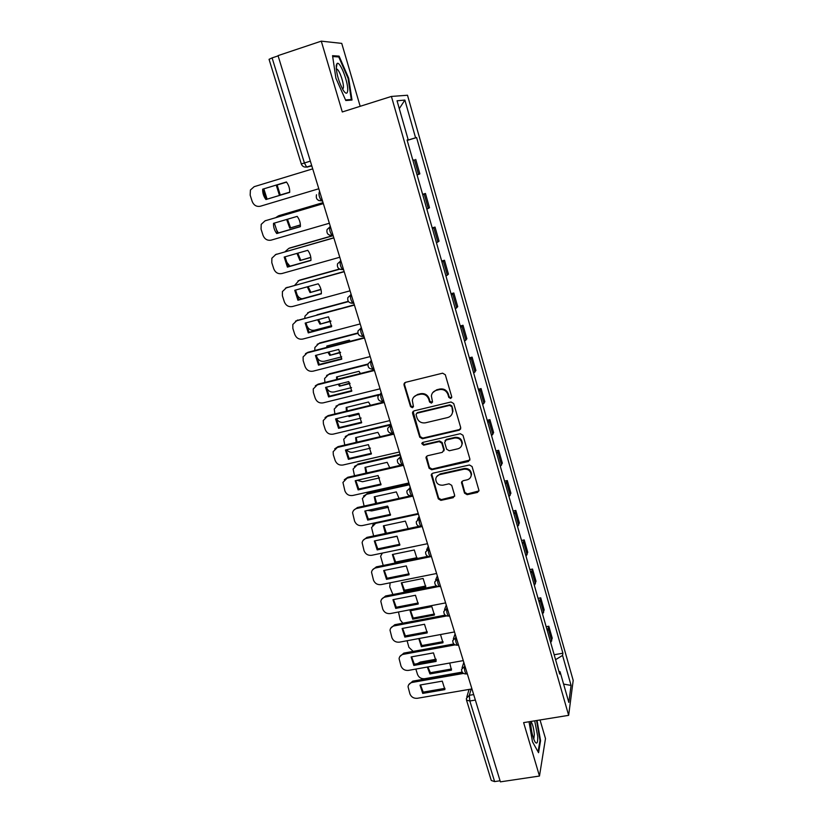 <?xml version="1.0" encoding="UTF-8"?>
<svg xmlns="http://www.w3.org/2000/svg" width="823" height="823" viewBox="0 0 823 823"><rect width="100%" height="100%" fill="white"/><g stroke="black" fill="none" stroke-linecap="round" stroke-linejoin="round"><path stroke-width="1.23" d="M450.675 398.497L451.714 396.707L445.305 374.743L442.609 373.179L405.43 382.366L404 384.917L410.533 406.634L412.395 407.714L413.444 406.541L412.313 400.389C412.796 397.612 414.401 395.822 417.148 395.019L420.224 394.268C424.329 393.692 427.168 395.349 428.752 399.227L429.585 402.046L431.447 403.126L432.517 401.912L431.386 395.945C431.828 393.055 433.464 391.192 436.303 390.349L439.41 389.598C443.546 389.022 446.405 390.678 447.979 394.577L448.802 397.406L450.675 398.497M432.692 392.664L436.684 389.793L439.791 389.032C443.926 388.456 446.776 390.112 448.34 394.011L449.173 396.83L451.035 397.921L451.704 397.56M404.597 382.788L404.443 384.372L410.965 406.048L413.372 406.86M413.732 397.118L417.559 394.454L420.635 393.703C424.73 393.127 427.569 394.783 429.153 398.651L429.976 401.459L432.445 402.231M464.522 493.142L467.135 494.674L477.463 492.432L479.007 490.631L472.083 466.538L469.439 464.995L432.733 473.225L431.231 474.892L438.289 498.851L440.891 500.374L453.216 497.699L454.656 495.292L451.704 485.344L449.08 483.811L442.949 485.169C438.525 485.416 436.118 483.389 435.758 479.109C436.087 476.754 437.425 475.252 439.791 474.604L463.946 469.203C468.297 468.915 470.715 470.869 471.209 475.056C470.941 477.556 469.563 479.151 467.073 479.85L463.03 480.735L461.497 482.494L464.522 493.142L464.841 492.411L467.464 493.934L478.976 490.899M568.652 715.341L523.623 722.625L539.476 776.038L500.394 781.85L278.04 55.625L321.279 41.15L342.296 111.959L391.409 96.435L568.652 715.341L573.189 680.415L407.498 95.242L391.409 96.435M459.265 430.151L460.736 427.641L453.71 403.537L451.035 401.984L414 410.872L412.57 413.383L419.74 437.208L422.374 438.741L459.265 430.151L460.726 428.834M462.958 435.244L469.892 459.028L468.421 461.497L431.694 469.758L429.071 468.225L425.975 457.413L427.487 455.747L442.332 452.352L443.782 449.883L441.786 443.155L439.143 441.622L423.66 445.192L421.767 443.566L422.816 442.393L460.294 433.7L462.958 435.244M360.176 106.301L341.74 43.382L321.279 41.15M539.476 776.038L545.484 738.581L540.032 719.971M500.065 780.78L494.623 781.593L491.269 780.471L466.538 700.208M310.343 161.133L301.3 163.962L269.049 59.318L272.104 57.888L304.407 162.954L306.609 167.038L311.814 165.927M278.112 55.882L272.104 57.888M417.076 174.939L418.578 174.404L414.422 159.857L412.909 160.351M414.422 159.857L412.879 160.259M418.578 174.404L419.853 173.879L415.728 159.405M422.6 194.3L425.44 193.477L422.724 194.701M426.839 209.104L429.513 207.756L425.44 193.477M432.198 227.889L435.028 227.086L432.404 228.599M436.457 242.795L439.04 241.17L435.028 227.086M441.673 261.025L444.482 260.253L441.961 262.023M445.963 276.034L448.442 274.152L444.482 260.253M451.014 293.718L453.812 292.978L451.385 295.015M455.335 308.831L457.722 306.691L453.812 292.978M460.232 325.98L463.02 325.27L460.685 327.554M464.584 341.195L466.878 338.798L463.02 325.27M469.336 357.83L472.104 357.141L469.861 359.672M473.709 373.138L475.91 370.494L472.104 357.141M478.317 389.258L481.074 388.59L478.914 391.367M482.71 404.659L484.829 401.778L481.074 388.59M487.175 420.286L489.922 419.637L487.854 422.652M491.598 435.768L493.635 432.651L489.922 419.637M495.93 450.911L498.666 450.294L496.681 453.535M500.374 466.476L502.328 463.143L498.666 450.294M504.571 481.146L507.297 480.55L505.384 484.006M509.036 496.794L510.908 493.234L507.297 480.55M513.099 510.99L515.815 510.425L513.984 514.097M517.595 526.72L519.385 522.944L515.815 510.425M521.525 540.474L524.22 539.919L522.471 543.808M526.031 556.266L527.749 552.284L524.22 539.919M529.837 569.578L532.532 569.053L530.856 573.147M534.374 585.441L536.01 581.264L532.532 569.053M538.057 598.321L540.732 597.817L539.137 602.107M542.604 614.256L544.168 609.884L540.732 597.817M546.163 626.715L548.828 626.231L547.305 630.716M550.741 642.712L552.233 638.144L548.828 626.231M407.107 140.054L408.167 139.715L397.046 100.787L404.875 100.067L415.584 137.811L407.179 140.301M555.587 659.676L562.562 655.427L562.901 653.215L416.592 137.554L415.584 137.811M562.562 655.427L571.08 685.415L568.827 702.42L560.062 671.712L558.91 671.311M408.167 139.715L407.087 139.992L559.691 674.068L560.062 671.712M352.007 100.046L348.664 78.175L339.086 56.129L332.543 55.686L335.907 78.216L345.794 100.519L352.007 100.046M529.024 721.75L532.471 741.78L538.561 752.706L540.567 740.7L537.049 720.454M407.21 140.404L416.592 137.554M554.177 654.758L562.901 653.215M404.875 100.067L399.289 108.636M563.59 684.088L571.08 685.415M348.067 78.37L348.664 78.175M336.946 56.828L339.086 56.129M539.939 740.803L540.567 740.7M413.084 411.366L420.152 436.571L422.775 438.103L459.604 429.524M451.457 406.49L449.595 405.41L417.096 413.177L416.037 414.35L416.973 417.878C418.547 421.705 421.376 423.351 425.45 422.806L447.63 417.57C450.551 416.716 452.197 414.792 452.578 411.819L451.817 405.904L449.955 404.813L449.595 405.41M416.531 413.455L417.508 412.58L449.955 404.813M451.889 414.288L452.938 411.222L452.681 408.866L452.331 409.463M451.817 405.904L452.681 408.866M426.468 456.323L429.462 467.546L432.075 469.069L469.923 460.067M443.772 451.045L444.142 449.224L442.157 442.507L439.513 440.974L424.061 444.543L423.66 445.192M422.209 442.702L424.061 444.543M457.845 448.802C460.314 448.103 461.703 446.498 461.991 444.009C461.528 439.708 459.1 437.723 454.677 438.021L446.107 440.007L444.646 442.496L446.642 449.224L449.286 450.767L457.845 448.802M461.58 445.747L462.331 443.35C461.868 439.071 459.44 437.075 455.037 437.383L454.677 438.021M445.027 440.644L446.467 439.369L455.037 437.383M461.878 481.465L464.841 492.411M470.91 476.558L471.528 474.357C471.034 470.17 468.616 468.225 464.275 468.513L463.946 469.203M436.529 476.826L440.161 473.904L464.275 468.513M431.684 473.832L438.659 498.121L441.262 499.633L454.697 496.259M280.262 194.979L277.135 185.01L286.569 182.15L276.281 185.257L279.419 195.246L289.696 192.16L279.419 195.246M263.833 188.837L267.115 199.156M277.135 185.01L276.281 185.257M289.686 192.387L265.942 199.526C263.617 196.45 262.516 193.004 262.66 189.177L286.425 181.976C288.77 185.072 289.85 188.549 289.686 192.387L266.847 199.238C264.522 196.172 263.432 192.736 263.576 188.92L286.435 181.986M312.709 168.859L254.142 186.687L250.418 190.02L250.161 195.133L252.198 201.491C253.844 205.359 256.57 206.943 260.377 206.234L318.799 188.755M262.66 189.177L263.576 188.92M265.942 199.526L266.847 199.238M300.395 225.018L289.758 228.115L286.641 219.484M323.058 202.674L278.472 215.852L275.767 217.611M300.385 226.551L277.618 233.176L274.388 223.084L276.518 229.926L278.411 232.95M300.385 224.916L289.758 228.115M287.464 219.237L290.57 227.776M323.048 202.612L279.316 215.533M310.827 257.486L299.963 260.562L296.98 253.402M333.161 235.676L288.76 248.412L285.056 251.715M310.95 260.253L288.245 266.673L285.046 256.807L286.774 262.27L289.933 266.189M310.796 257.301L299.963 260.562M297.792 253.165L300.745 260.15M333.12 235.532L289.573 248.032M336.268 65.284C336.226 73.093 338.551 81.426 343.253 90.293C345.65 93.863 347.111 94.151 347.625 91.158C348.921 83.946 340.228 60.892 337.111 63.453L336.268 65.284M342.666 89.316L343.366 87.938C344.096 83.864 339.909 71.107 337.193 69.235L336.268 68.926M332.667 56.55L338.767 56.952L348.057 78.308L351.298 99.511L345.537 99.943M348.859 100.293L351.298 99.511M530.619 721.493L530.67 723.407C531.277 731.081 532.697 737.202 534.929 741.76C536.977 744.65 537.903 742.819 537.717 736.266L534.693 720.835M533.767 739.208L534.343 734.62C533.777 728.365 532.635 723.973 530.897 721.452M536.545 720.537L540.001 740.433L538.077 751.852M265.191 220.79L323.336 203.559M276.744 233.547L300.385 226.654C300.56 222.879 299.49 219.453 297.175 216.387L273.503 223.342C273.359 227.107 274.44 230.512 276.744 233.547L277.618 233.176M323.357 203.62L265.037 220.842L261.21 224.36L261.056 229.133L263.062 235.409C264.687 239.226 267.393 240.8 271.189 240.121L329.365 223.239M275.345 254.677L333.809 237.765M287.402 267.105L310.94 260.459C311.125 256.735 310.065 253.361 307.771 250.326L284.202 257.043L287.402 267.105L288.245 266.673M333.85 237.909L275.787 254.533L271.868 258.206L271.796 262.681L273.781 268.864C275.386 272.629 278.071 274.193 281.847 273.555L339.776 257.26M321.001 289.562L310.024 292.577L307.308 286.826M339.745 269.183L298.914 280.55L294.809 285.18M295.591 290.056L296.897 294.192C297.813 296.692 299.521 298.235 302.031 298.8M320.939 289.315L310.024 292.577M308.121 286.599L310.785 292.103M298.008 280.88L298.914 280.55M339.446 269.028L299.695 280.098M339.683 308.707L316.978 314.818M330.928 321.268L319.972 324.18L317.616 319.766M348.489 301.599L308.934 312.267L305.014 316.073L304.747 318.1M306.002 322.873L306.897 325.702C308.399 329.262 310.971 330.753 314.602 330.188L331.648 325.661M330.815 320.949L319.972 324.18M318.45 319.54L320.703 323.634M307.617 312.812L308.934 312.267M348.294 301.331L309.695 311.752M350.186 341.298L349.374 340.156L326.834 346.03L326.813 347.388M340.609 352.594L329.776 355.382L327.904 352.234M357.943 333.346L318.83 343.582L314.87 347.481L314.798 350.516M316.269 355.248L316.762 356.812C318.254 360.33 320.805 361.811 324.416 361.266L341.72 356.822M340.434 352.203L329.776 355.382M327.523 345.845L327.544 347.193M328.778 352.007L330.486 354.775M317.143 344.343L318.83 343.582M357.861 332.976L319.561 342.996M321.361 293.513L298.728 299.706L295.57 290.066M285.468 288.112L344.137 271.497M297.905 300.22L321.351 293.811C321.546 290.138 320.507 286.805 318.223 283.812L294.757 290.293L297.905 300.22L298.728 299.706M344.209 271.734L286.383 287.772L282.402 291.579L282.392 295.766L284.357 301.876C285.941 305.59 288.606 307.144 292.371 306.537L350.053 290.817M331.638 326.32L309.067 332.307L305.94 322.883M295.498 321.114L354.322 304.777M308.275 332.893L331.618 326.71L328.542 316.845L305.168 323.089L308.275 332.893L309.067 332.307M354.425 305.096L296.846 320.569L292.813 324.488L292.854 328.418L294.788 334.436C296.352 338.119 299.006 339.662 302.751 339.076L360.186 323.923M341.782 358.694L319.273 364.476L316.186 355.269M305.436 353.695L307.946 352.295L364.373 337.615M318.511 365.124L341.751 359.167L338.716 349.436L315.446 355.454L318.511 365.124L319.273 364.476M364.496 338.006L307.164 352.923L303.09 356.935L303.173 360.639L305.076 366.574C306.629 370.206 309.263 371.739 312.997 371.194L370.185 356.585M360.433 373.498L359.003 371.286L336.556 376.955L336.628 379.496M350.053 383.539L339.467 386.193L338.171 384.238M367.891 364.538L328.603 374.496L324.601 378.477L324.9 382.448M326.402 387.191L326.515 387.53C327.986 390.997 330.517 392.478 334.117 391.964L351.544 387.623M349.796 383.096L339.467 386.193M337.224 376.78L337.379 379.3M339.107 384.012L340.146 385.514M326.577 375.473L328.603 374.496M367.984 364.033L329.303 373.848M351.781 390.647L329.334 396.213L326.289 387.221M315.281 385.843L318.11 384.156L374.29 370.011M328.614 396.933L351.75 391.192L348.757 381.594L325.579 387.396L328.614 396.933L329.334 396.213M374.444 370.484L317.349 384.855L313.234 388.95L313.357 392.427L315.24 398.291C316.773 401.881 319.386 403.404 323.1 402.879L380.051 388.816M370.432 405.297L368.519 402.015L346.164 407.478L346.421 411.15M359.25 414.123L349.024 416.603L348.438 415.8M378.292 395.184L338.243 405.019L334.22 409.062L334.889 413.959M336.473 418.701C338.13 421.582 340.537 422.765 343.685 422.261L361.122 418.063M358.9 413.64L349.024 416.603M346.792 407.323L347.213 410.955M335.938 406.202L338.243 405.019M378.703 394.536L338.922 404.309M361.657 422.168L339.282 427.549L336.268 418.753M325.044 417.57L328.13 415.605L384.084 401.974M338.572 428.33L361.616 422.806L358.663 413.321L335.589 418.917L338.572 428.33L339.282 427.549M384.248 402.519L327.4 416.366L323.254 420.522L323.408 423.804L325.26 429.596C326.772 433.135 329.385 434.657 333.078 434.163L389.793 420.615M380.195 436.704L377.901 432.353L355.639 437.63L356.184 442.363M390.102 425.09L347.769 435.161L343.716 439.256L344.755 445.058M346.648 449.749C348.407 451.837 350.567 452.65 353.139 452.187L370.473 448.144M356.246 437.486L357.028 442.167M345.218 436.54L347.769 435.161M390.678 424.339L348.417 434.39M371.399 453.288L349.086 458.473L346.113 449.872M334.714 448.864L338.027 446.642L393.744 433.515M348.407 459.316L371.358 453.998L368.437 444.636L345.465 450.027L348.407 459.316L349.086 458.473M393.929 434.143L337.327 447.465L333.161 451.683L333.325 454.78L335.156 460.489C336.658 463.987 339.241 465.499 342.924 465.026L399.392 451.992M389.732 467.731L387.17 462.32L365.001 467.392L365.926 473.143M400.317 454.996L357.172 464.923L353.108 469.059L354.497 475.745M356.997 480.323L362.48 481.743L379.588 477.875M365.577 467.269L366.832 472.947M354.415 466.487L357.172 464.923M400.122 454.347L357.799 464.09M381.018 484.006L358.766 488.996L355.824 480.591M344.302 479.758L347.79 477.278L402.385 464.851M358.118 489.901L380.977 484.788L378.086 475.55L355.207 480.735L358.118 489.901L358.766 488.996M403.486 465.345L347.111 478.163L342.934 482.422L344.93 490.992C346.411 494.438 348.983 495.94 352.645 495.497L408.877 482.967M399.042 498.368L396.326 491.907L374.249 496.794L375.648 503.511M409.422 484.757L366.451 494.314L362.377 498.481L364.105 506.052M367.675 510.425L371.698 510.918L388.477 507.266M374.794 496.67L376.636 503.295M363.529 496.043L366.451 494.314M409.206 484.037L367.058 493.43M390.514 514.324L368.323 519.128L365.422 510.918M353.787 510.229L357.429 507.524L410.543 495.847M367.706 520.095L390.462 515.177L387.612 506.063L364.826 511.042L367.706 520.095L368.323 519.128M412.909 496.135L356.781 508.47C354.487 509.077 353.088 510.497 352.583 512.75L354.569 521.093C356.04 524.508 358.591 526 362.243 525.588L418.238 513.531M408.126 528.644L405.369 521.124L383.374 525.825L385.359 533.469M418.423 514.138L375.627 523.346L371.543 527.533L373.632 535.958M379.506 539.878L397.118 536.308M383.899 525.722L386.429 533.242M372.562 525.218L374.897 522.862M399.875 544.25L377.767 548.879L374.887 540.845M363.18 540.289L366.945 537.378L419.082 526.319M377.16 549.908L399.824 545.176L397.015 536.174L374.331 540.968L377.16 549.908L377.767 548.879M422.22 526.535L366.328 538.386C363.992 538.983 362.593 540.423 362.12 542.686L364.085 550.824C365.535 554.188 368.087 555.679 371.718 555.288L427.476 543.705M416.973 558.539L414.298 549.98L392.396 554.507L395.05 563.035M382.428 553.066L380.596 556.225L383.209 565.452M417.024 557.675L395.626 562.058L395.122 563.014M392.89 554.404L395.626 562.058M381.491 554.023L381.965 553.159M409.134 573.806L387.077 578.25L384.238 570.401M372.469 569.958L376.348 566.862L427.775 556.338M386.512 579.341L409.072 574.793L406.305 565.915L383.703 570.514L386.512 579.341L387.077 578.25M430.347 556.76L375.741 567.921C373.385 568.518 371.975 569.948 371.533 572.242L373.488 580.164C374.928 583.497 377.448 584.978 381.07 584.608L436.601 573.497M423.115 578.476L401.305 582.838L403.959 591.305L425.758 586.994L423.115 578.476M390.133 582.797L389.742 586.861L392.91 594.525M425.81 586.007L404.484 590.225L403.959 591.305M401.768 582.746L404.484 590.225M418.269 602.981L396.285 607.251L393.476 599.576M381.666 599.237L385.627 595.965L436.488 585.935M395.729 608.392L418.207 604.041L415.471 595.266L392.962 599.679L395.729 608.392L396.285 607.251M438.258 586.604L385.051 597.087C382.654 597.673 381.255 599.113 380.833 601.407L382.767 609.143C384.187 612.435 386.707 613.907 390.308 613.567L445.603 602.899M431.828 606.633L410.101 610.82L412.735 619.184L434.431 615.048L431.828 606.633M398.476 611.993L400.215 619.873L402.817 623.186M434.493 613.999L413.228 618.063L412.735 619.184M410.543 610.738L413.228 618.063M427.281 631.797L405.369 635.891L402.591 628.391M390.771 628.134L394.783 624.708L445.171 615.141M404.844 637.095L427.219 632.918L424.514 624.256L402.108 628.484L404.844 637.095L405.369 635.891M446.632 615.943L394.238 625.892C391.82 626.468 390.411 627.898 390.02 630.202L391.933 637.763C393.343 641.014 395.842 642.475 399.422 642.156L454.491 631.941M418.784 638.566L421.397 646.734L443.011 642.763L440.5 634.533M407.076 640.736L408.938 647.351L413.167 651.394M443.072 641.652L421.87 645.551L421.397 646.734M419.216 638.483L421.87 645.551M436.19 660.252L414.339 664.182L411.593 656.847M399.762 656.661L403.836 653.102L453.802 643.967M411.13 656.991L413.835 665.437L436.128 661.435L433.454 652.876L411.161 656.929M455.088 644.882L403.301 654.336C400.873 654.892 399.464 656.332 399.083 658.637L400.986 666.023C402.385 669.233 404.865 670.694 408.434 670.395L463.267 660.612M413.835 665.437L414.339 664.182M427.322 667.021L429.945 673.944L451.477 670.138L449.728 663.029M415.841 669.078L417.549 674.5C418.876 677.576 421.263 678.985 424.709 678.708L462.176 672.113M451.549 668.976L430.408 672.72L429.945 673.944M427.867 666.928L430.408 672.72M417.395 663.626L420.306 662.073L419.864 663.184M436.139 659.223L420.306 662.073M444.986 688.357L423.207 692.112L420.491 684.952M408.661 684.808L412.776 681.135L462.382 672.412M420.039 685.22L422.724 693.419L444.914 689.592L442.28 681.146L420.111 685.014M463.524 673.42L412.261 682.421C409.803 682.977 408.403 684.407 408.043 686.711L409.926 693.933C411.305 697.112 413.774 698.562 417.323 698.295L471.939 688.923M422.724 693.419L423.207 692.112M471.178 689.057L469.326 695.312L469.84 700.99L494.623 781.593M473.667 694.571L469.326 695.312L466.384 698.439L466.507 700.116L469.84 700.99L475.344 700.064M311.752 165.732L307.082 167.162M543.633 612.559L540.176 600.44M535.423 583.816L531.925 571.543M527.121 554.702L523.572 542.275M518.706 525.228L515.116 512.647M510.188 495.374L506.546 482.628M501.557 465.139L497.874 452.228M492.812 434.513L489.078 421.427M483.955 403.476L480.179 390.236M474.984 372.047L471.157 358.622M465.89 340.197L462.012 326.587M456.683 307.915L452.753 294.13M447.352 275.211L443.36 261.241M437.887 242.065L433.844 227.909M428.299 208.466L424.205 194.115M551.729 640.942L548.313 628.978M464.769 665.488L464.532 666.208C464.234 669.346 464.769 671.928 466.137 673.965L466.62 673.883M464.964 666.136L461.569 669.377C461.6 672.381 463.123 673.914 466.137 673.965L467.299 673.77M455.952 636.724L455.716 637.414C455.386 640.52 455.932 643.113 457.341 645.211L457.845 645.119M456.137 637.331L452.753 640.592C452.753 643.627 454.286 645.17 457.341 645.211L458.493 645.006M447.033 607.59L446.786 608.238C446.426 611.314 446.982 613.937 448.442 616.098L448.967 615.995M447.208 608.156L443.813 611.438C443.792 614.514 445.336 616.057 448.442 616.098L449.574 615.882M438.001 578.075L437.733 578.703C437.352 581.748 437.908 584.381 439.42 586.604L439.966 586.49M438.165 578.61L434.76 581.902C434.709 585.009 436.262 586.573 439.42 586.604L440.542 586.377M428.845 548.18L428.567 548.766C428.155 551.791 428.732 554.435 430.285 556.729L430.861 556.615M428.999 548.684L425.594 551.986C425.512 555.134 427.075 556.708 430.285 556.729L431.396 556.502M419.576 517.893L419.288 518.449C418.835 521.432 419.421 524.107 421.037 526.463L421.633 526.339M419.72 518.356L416.304 521.669C416.191 524.858 417.775 526.463 421.037 526.463L422.127 526.236M410.183 487.216L409.875 487.741C409.401 490.683 409.998 493.378 411.665 495.816L412.282 495.672M410.307 487.638L406.901 490.95C406.747 494.191 408.342 495.816 411.665 495.816L412.745 495.58M400.667 456.127L400.348 456.611C399.834 459.532 400.451 462.238 402.169 464.758L402.385 464.707M400.78 456.518L397.375 459.82C397.18 463.112 398.785 464.758 402.169 464.758L403.229 464.511M391.018 424.627L390.688 425.079C390.143 427.95 390.771 430.686 392.55 433.289L393.178 433.207M391.12 424.977L387.715 428.269C387.479 431.622 389.094 433.299 392.55 433.289L392.386 433.31M381.244 392.705L380.895 393.116C380.319 395.956 380.956 398.713 382.808 401.398L383.415 401.357M381.337 393.003L377.942 396.285C377.644 399.711 379.269 401.418 382.808 401.398L383.827 401.151M371.338 360.361L370.978 360.721C370.371 363.529 371.019 366.307 372.942 369.085L373.529 369.074M371.42 360.608L368.025 363.859C367.675 367.356 369.311 369.105 372.942 369.085L373.94 368.838M361.297 327.564L360.916 327.893C360.279 330.651 360.947 333.469 362.933 336.34L363.509 336.35M361.369 327.78L357.984 330.98C357.573 334.57 359.219 336.35 362.933 336.34L363.91 336.082M351.123 294.325L350.732 294.613C350.042 297.329 350.732 300.169 352.789 303.142L353.355 303.193M351.174 294.49L347.82 297.648C347.327 301.321 348.983 303.152 352.789 303.142L353.746 302.885M343.51 269.44L342.512 269.502C340.383 266.415 339.673 263.545 340.393 260.87L340.804 260.634M340.845 260.747L337.512 263.833C336.926 267.619 338.592 269.502 342.512 269.502L343.438 269.234M333.068 235.357L332.101 235.388C329.889 232.199 329.159 229.288 329.92 226.664L330.342 226.469M330.362 226.541L327.07 229.545C326.381 233.434 328.058 235.388 332.101 235.388L332.996 235.131M322.482 200.791L321.536 200.812C319.242 197.499 318.501 194.557 319.293 191.985L319.746 191.831M321.978 200.935L318.666 200.493M332.482 235.522L329.519 235.172M342.831 269.625L340.259 269.378M353.046 303.255L350.886 303.111M363.128 336.432L361.42 336.36M373.076 369.157L371.852 369.146M382.89 401.449L382.17 401.459M448.34 394.011L447.979 394.577M439.791 389.032L439.41 389.598M436.684 389.793L436.303 390.349M429.976 401.459L429.585 402.046M429.153 398.651L428.752 399.227M420.635 393.703L420.224 394.268M417.559 394.454L417.148 395.019M410.965 406.048L410.533 406.634M404.443 384.372L404 384.917M449.173 396.83L448.802 397.406M422.775 438.103L422.374 438.741M420.152 436.571L419.74 437.208M412.992 412.786L412.57 413.383M417.508 412.58L417.096 413.177M468.74 460.818L468.421 461.497M432.075 469.069L431.694 469.758M429.462 467.546L429.071 468.225M426.458 457.526L426.057 458.195M444.142 449.224L443.782 449.883M442.157 442.507L441.786 443.155M439.513 440.974L439.143 441.622M446.467 439.369L446.107 440.007M461.909 482.453L461.569 483.173M440.161 473.904L439.791 474.604M453.566 496.958L453.216 497.699M441.262 499.633L440.891 500.374M438.659 498.121L438.289 498.851M431.694 474.953L431.303 475.653M477.762 491.701L477.463 492.432M467.464 493.934L467.135 494.674M265.037 220.842L265.942 220.513M275.787 254.533L276.662 254.122M286.383 287.772L287.227 287.289M296.846 320.569L297.659 320.003M307.164 352.923L307.946 352.295M317.349 384.855L318.11 384.156M327.4 416.366L328.13 415.605M337.327 447.465L338.027 446.642M347.111 478.163L347.79 477.278M356.781 508.47L357.429 507.524M376.08 522.605L375.627 523.346M366.328 538.386L366.945 537.378M375.741 567.921L376.348 566.862M385.051 597.087L385.627 595.965M394.238 625.892L394.783 624.708M403.301 654.336L403.836 653.102M412.261 682.421L412.776 681.135M322.41 200.545L321.536 200.812C317.369 200.791 315.693 198.765 316.495 194.753M393.589 433.042L392.55 433.289M419.113 516.381L417.57 519.282M428.279 546.338L426.643 549.774M437.332 575.915L435.634 579.865M446.272 605.1L444.543 609.555M455.098 633.926L453.36 638.854M463.812 662.392L462.084 667.772M311.68 165.485L306.609 167.038C304.016 167.367 302.247 166.339 301.3 163.962M466.826 696.947L469.069 689.417M404.371 383.477L403.928 384.022M412.92 411.942L412.498 412.539M452.938 411.222L452.578 411.819M426.376 456.744L425.975 457.413M444.225 449.955L443.854 450.623M422.168 442.918L421.767 443.566M462.331 443.35L461.991 444.009M461.826 481.784L461.497 482.494M471.528 474.357L471.209 475.056M431.622 474.202L431.231 474.892M336.329 69.513L337.193 69.235M336.226 68.463L337.111 63.453"/></g></svg>
